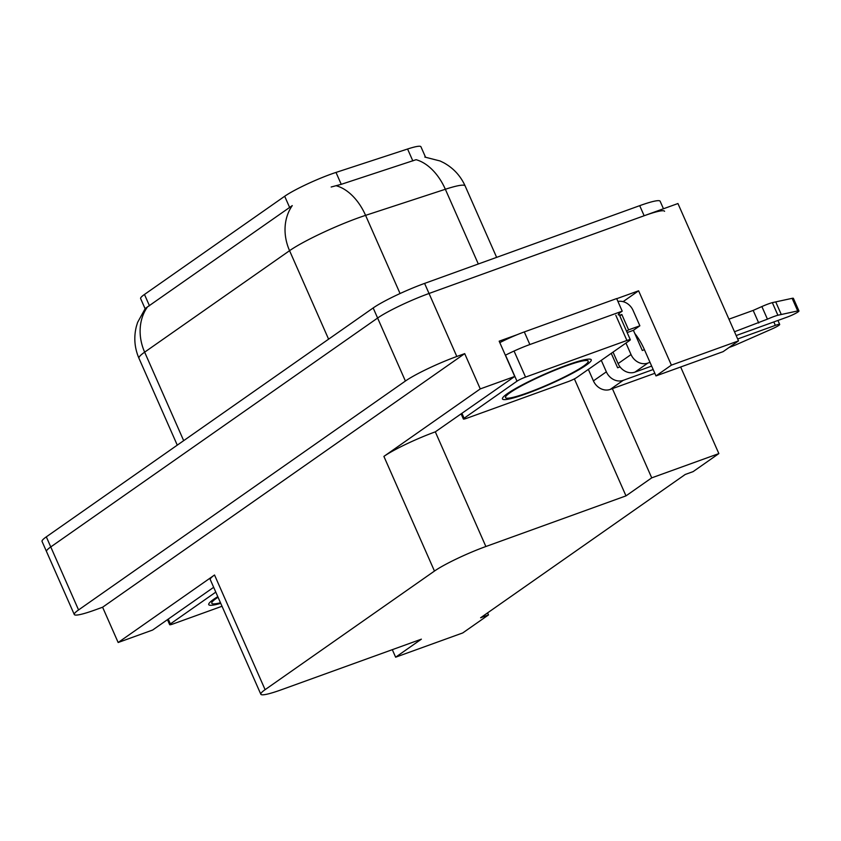 <?xml version="1.0" encoding="UTF-8"?>
<svg xmlns="http://www.w3.org/2000/svg" width="841" height="841" viewBox="0 0 841 841"><rect width="100%" height="100%" fill="white"/><g stroke="black" fill="none" stroke-linecap="round" stroke-linejoin="round"><path stroke-width="1.26" d="M145.094 308.7L140.626 298.576A37.435 4.363 -23.8 0 1 144.473 294.455L284.689 196.258A37.435 4.363 -23.8 0 1 330.965 174.161A37.435 4.363 -23.8 0 1 336.001 172.426L407.58 149.015A37.435 4.363 -23.8 0 1 420.931 146.755L425.514 157.151M738.514 340.878L671.391 365.131L655.991 375.916L723.113 351.654L738.514 340.878L677.941 203.533L429.036 293.477L644.153 215.748A41.598 4.857 -23.8 0 1 664.579 211.301M612.385 388.647L651.722 477.856L625.988 495.875L485.877 546.513A41.598 4.857 156.2 0 0 434.461 571.06L265.104 689.673A41.598 4.857 156.2 0 0 260.826 694.245A41.598 4.857 156.2 0 0 281.262 689.799L421.373 639.171L395.627 657.199L462.75 632.937L488.495 614.918L480.61 617.767L685.226 474.471L693.11 471.622L718.855 453.593L680.663 367.002M663.465 208.768L660.132 201.22A41.598 4.857 -23.8 0 0 639.707 205.667L424.589 283.406A41.598 4.857 -23.8 0 0 373.173 307.953L46.318 536.852A41.598 4.857 -23.8 0 0 42.05 541.425L46.497 551.507A41.598 4.857 -23.8 0 1 50.765 546.934L377.62 318.035A41.598 4.857 -23.8 0 1 429.036 293.477A41.598 4.857 -23.8 0 0 377.62 318.035L50.765 546.934A41.598 4.857 -23.8 0 0 46.497 551.507L74.281 614.508A41.598 4.857 -23.8 0 1 78.56 609.935L405.404 381.036A41.598 4.857 -23.8 0 1 456.821 356.479L464.705 353.63L102.602 607.223L94.718 610.072A41.598 4.857 -23.8 0 1 74.281 614.508M616.716 298.702L638.603 290.797L623.086 301.656M485.877 546.513L435.312 431.853L514.734 376.463L499.165 341.183L517.53 334.55M265.104 689.673L214.529 575.002L118.161 642.503L152.62 630.046L213.667 587.302M214.529 575.002A41.598 4.857 156.2 0 0 210.261 579.586L260.826 694.245M435.312 431.853A41.598 4.857 156.2 0 0 383.895 456.4L480.264 388.91L464.705 353.63M514.734 376.463L480.264 388.91M671.391 365.131L638.603 290.797M118.161 642.503L102.602 607.223M488.495 614.918L487.591 612.879M625.988 495.875L574.392 378.892M395.627 657.199L392.305 649.673M655.991 375.916L644.437 349.709A44.373 22.371 -109.9 0 0 634.755 333.393M651.722 477.856L718.855 453.593M424.831 157.078L440.085 160.978L443.827 162.807C453.478 168.158 460.574 175.864 465.126 185.924A55.464 6.476 156.2 0 0 445.352 189.267L365.583 215.359A55.464 6.476 156.2 0 0 358.119 217.935A55.464 6.476 156.2 0 0 289.567 250.681A48.526 41.535 -125 0 1 292.269 205.593L145.283 308.458L137.598 322.408L136.347 326.508C133.656 337.378 134.528 347.964 138.954 358.266L177.272 445.152M478.308 263.99L445.352 189.267A48.526 31.306 -108.1 0 0 416.095 159.695L341.246 184.326L331.175 187.007M625.956 343.054L631.034 354.555L618.103 363.606A13.866 11.869 55 0 0 634.923 372.132L651.659 366.087M736.169 335.548L787.092 317.141A8.852 1.03 -23.8 0 0 795.229 313.567A8.852 1.03 -23.8 0 0 798.95 310.939A8.852 1.03 -23.8 0 0 797.699 310.939L777.893 315.238L772.332 302.634L792.138 298.334L797.699 310.939M618.103 363.606L613.036 352.106M619.806 315.901L621.825 314.492L628.605 329.861L626.587 331.28M627.165 332.573L633.399 330.324L642.293 350.476L644.437 349.709M628.605 329.861L639.864 325.793L633.399 330.324M505.367 355.238A27.732 3.238 -23.8 0 1 529.862 344.537L622.214 311.159L616.663 298.566L524.3 331.932A27.732 3.238 156.2 0 0 499.817 342.634M618.881 313.735L619.575 315.312A27.732 3.238 -23.8 0 1 619.544 315.312L621.825 314.492M618.324 314.923A27.732 3.238 -23.8 0 1 622.214 311.159M617.925 301.446A13.866 11.869 -125 0 1 633.084 310.424L639.864 325.793M601.283 360.337L606.35 371.838L593.42 380.889L588.353 369.388M611.26 353.346L617.609 367.769L620.048 366.886M593.42 380.889A13.866 11.869 55 0 0 610.24 389.415L654.845 373.299M729.179 347.417A13.866 1.619 -23.8 0 0 735.255 345.094L771.933 328.978A8.852 1.03 -23.8 0 0 779.691 324.426A8.852 1.03 -23.8 0 0 775.339 325.372L737.683 338.986M653.173 369.525L623.17 380.363A13.866 11.869 -125 0 1 606.35 371.838M649.988 362.303L647.854 363.081A13.866 11.869 -125 0 1 631.034 354.555M758.729 323.007L753.179 310.413L761.872 306.555L767.434 319.16L734.498 331.764M728.937 319.17L753.179 310.413M798.95 310.939L793.389 298.345A8.852 1.03 156.2 0 0 792.138 298.334M761.872 306.555A13.866 1.619 -23.8 0 1 772.332 302.634M767.434 319.16A13.866 1.619 -23.8 0 1 777.893 315.238M781.268 314.471L775.717 301.877M566.014 365.951A45.214 5.277 -23.8 0 1 587.68 360.684A45.214 5.277 -23.8 0 1 571.239 373.436A45.214 5.277 -23.8 0 1 527.685 392.779A45.214 5.277 -23.8 0 1 505.525 396.92A45.214 5.277 -23.8 0 1 566.014 365.951M466.787 418.261A6.928 0.809 -23.8 0 1 463.38 418.997A6.928 0.809 -23.8 0 1 464.095 418.229L516.984 381.194A6.928 0.809 -23.8 0 1 525.551 377.104L626.913 340.468A6.928 0.809 -23.8 0 1 630.319 339.732A6.928 0.809 -23.8 0 1 629.604 340.5L576.716 377.535A6.928 0.809 -23.8 0 1 568.148 381.625L466.787 418.261A6.928 0.809 -23.8 0 1 463.38 418.997A6.928 0.809 -23.8 0 1 464.095 418.229L516.984 381.194A6.928 0.809 -23.8 0 1 525.551 377.104L626.913 340.468A6.928 0.809 -23.8 0 1 630.319 339.732A6.928 0.809 -23.8 0 1 629.604 340.5L576.716 377.535A6.928 0.809 -23.8 0 1 568.148 381.625L466.787 418.261M618.345 314.502A6.928 0.809 -23.8 0 1 619.207 314.534A6.928 0.809 -23.8 0 0 618.345 314.502M567.423 364.962A48.526 5.666 -23.8 0 1 590.676 359.307A48.526 5.666 -23.8 0 1 573.026 373.005A48.526 5.666 -23.8 0 1 526.287 393.767A48.526 5.666 -23.8 0 1 502.487 398.203A48.526 5.666 -23.8 0 1 567.423 364.962M220.479 602.755A45.214 5.277 -23.8 0 1 211.816 602.598A45.214 5.277 -23.8 0 1 218.04 597.226M173.078 623.938A6.928 0.809 -23.8 0 1 169.672 624.684A6.928 0.809 -23.8 0 1 170.387 623.917L215.79 592.117L170.387 623.917L168.263 619.092L170.387 623.917A6.928 0.809 -23.8 0 0 169.672 624.684L167.454 619.649L169.672 624.684A6.928 0.809 -23.8 0 0 173.078 623.938L222.024 606.256L173.078 623.938M220.741 603.344A48.526 5.666 -23.8 0 1 208.778 603.891A48.526 5.666 -23.8 0 1 217.787 596.647M336.001 172.426L341.246 184.326M456.821 356.479L424.589 283.406M405.404 381.036L373.173 307.953M78.56 609.935L46.318 536.852M434.461 571.06L383.895 456.4M144.473 294.455L149.467 305.777M284.689 196.258L289.672 207.58M407.58 149.015L412.836 160.915M336.137 185.735A48.526 31.306 -108.1 0 1 365.583 215.359L400.064 293.53M147.354 307.07A48.526 41.535 55 0 0 144.652 352.158A55.464 6.476 156.2 0 0 138.954 358.266M328.6 339.175L289.567 250.681L144.652 352.158L183.685 440.663M639.707 205.667L644.153 215.748M529.862 344.537L524.3 331.932M610.24 389.415L623.17 380.363M773.825 321.935L775.339 325.372M634.923 372.132L647.854 363.081M464.095 418.229L461.961 413.415L464.095 418.229M626.913 340.468L615.801 315.27L626.913 340.468M525.551 377.104L514.44 351.906L525.551 377.104M516.984 381.194L505.872 355.995L516.984 381.194M465.126 185.924L496.632 257.367M777.936 320.453L779.691 324.426M463.38 418.997L461.162 413.972L463.38 418.997M630.319 339.732L619.207 314.534L630.319 339.732"/></g></svg>
